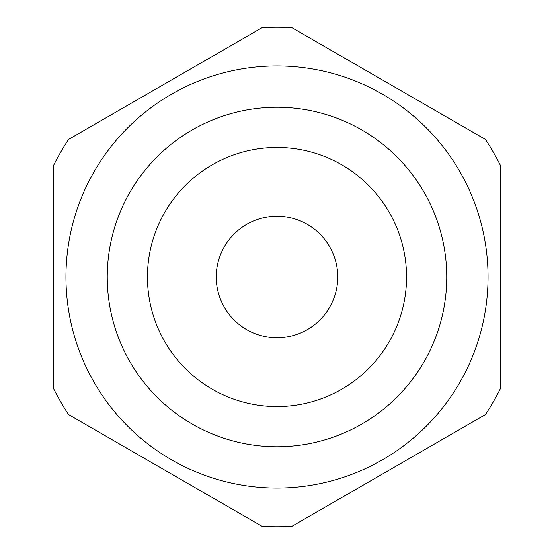 <?xml version="1.0" encoding="UTF-8"?>
<svg xmlns="http://www.w3.org/2000/svg" width="554" height="554" viewBox="0 0 554 554"><rect width="100%" height="100%" fill="white"/><g stroke="black" fill="none" stroke-linecap="round" stroke-linejoin="round"><path stroke-width="0.83" d="M277 446.759A169.759 169.759 0 0 0 424.011 192.12A169.759 169.759 0 0 0 129.989 192.12A169.759 169.759 0 0 0 277 446.759M262.07 27.7L68.564 139.421A249.743 249.743 0 0 0 53.634 165.279L53.634 388.721A249.743 249.743 0 0 0 68.564 414.579L262.07 526.3A249.743 249.743 0 0 0 291.93 526.3L485.436 414.579A249.743 249.743 0 0 0 500.366 388.721L500.366 165.279A249.743 249.743 0 0 0 485.436 139.421L291.93 27.7A249.743 249.743 0 0 0 262.07 27.7M277 337.753A60.753 60.753 0 0 1 216.247 277A60.753 60.753 0 0 1 277 216.247A60.753 60.753 0 0 1 337.753 277A60.753 60.753 0 0 1 277 337.753M264.383 66.321A211.053 211.053 0 0 1 487.956 270.691A211.053 211.053 0 0 1 277 488.053A211.053 211.053 0 0 1 66.044 283.309A211.053 211.053 0 0 1 264.383 66.321M277 406.553A129.553 129.553 0 0 0 389.192 212.224A129.553 129.553 0 0 0 164.808 212.224A129.553 129.553 0 0 0 277 406.553M107.414 284.659A169.759 169.759 0 0 1 107.379 270.13"/></g></svg>

